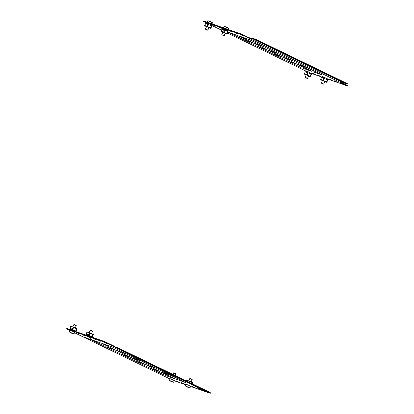 <?xml version="1.0" encoding="UTF-8"?>
<svg xmlns="http://www.w3.org/2000/svg" width="414" height="414" viewBox="0 0 414 414"><rect width="100%" height="100%" fill="white"/><g stroke="black" fill="none" stroke-linecap="round" stroke-linejoin="round"><path stroke-width="0.62" d="M181.492 382.696L184.427 384.057L181.492 382.696M176.059 380.808L178.988 382.169L176.059 380.808M92.731 338.197L95.66 339.558L92.731 338.197M76.424 332.535L79.359 333.891L76.424 332.535M81.858 334.424L84.792 335.78L81.858 334.424M203.233 390.252L206.167 391.608L203.233 390.252M98.165 340.085L101.099 341.446L98.165 340.085M197.799 388.363L200.733 389.719L197.799 388.363M192.365 386.474L195.294 387.83L192.365 386.474M103.598 341.974L106.533 343.335L103.598 341.974M145.873 364.75L160.016 371.544L145.873 364.75M131.16 357.624L145.304 364.418L131.16 357.624M175.546 378.981L185.125 382.401L175.546 378.981M160.834 371.855L170.418 375.275L160.834 371.855M146.121 364.724L155.705 368.144L146.121 364.724M131.409 357.598L140.993 361.018L131.409 357.598M116.701 350.467L126.28 353.887L116.701 350.467M101.989 343.341L111.573 346.761L101.989 343.341M164.891 375.281L174.475 378.701L164.891 375.281M150.178 368.149L159.763 371.57L150.178 368.149M135.471 361.024L145.05 364.444L135.471 361.024M120.759 353.898L130.343 357.318L120.759 353.898M118.896 348.236L209.836 392.301L209.624 392.777L206.374 391.649L115.434 347.584L118.683 348.712L118.896 348.236L115.63 347.103L112.691 345.364A0.963 0.502 -64.1 0 0 112.67 345.354A0.963 0.502 -64.1 0 0 112.644 345.343L112.215 345.193L112.003 345.674L104.649 342.109L66.597 328.892L69.831 330.46M206.343 391.639L115.402 347.574A0.963 0.502 115.9 0 0 115.434 347.584L206.322 391.628A0.963 0.502 -64.1 0 0 206.343 391.639A0.963 0.502 -64.1 0 0 206.374 391.649M115.402 347.574A0.963 0.502 115.9 0 1 115.382 347.563L112.003 345.674M209.763 392.462L210.514 392.824L210.296 393.3L190.59 386.453M185.622 384.73L174.284 380.787M141.816 361.324L155.954 368.118L141.816 361.324M135.218 361.049L149.361 367.844L135.218 361.049M156.523 368.455L170.666 375.244L156.523 368.455M149.93 368.181L164.073 374.97L149.93 368.181M112.391 347.067L126.534 353.861L112.391 347.067M105.798 346.797L119.941 353.587L105.798 346.797M127.103 354.198L141.246 360.987L127.103 354.198M120.505 353.923L134.648 360.718L120.505 353.923M160.58 371.881L174.724 378.67L160.58 371.881M171.236 375.581L185.379 382.376L171.236 375.581M101.74 343.366L115.879 350.161L101.74 343.366M116.448 350.498L130.591 357.287L116.448 350.498M106.046 346.766L115.63 350.187L106.046 346.766M91.085 339.666L105.228 346.461L91.085 339.666M91.334 339.64L100.918 343.061L91.334 339.64M169.466 378.732L74.546 332.742M210.296 393.3L208.201 392.281M112.215 345.193L104.861 341.633L66.814 328.416L66.597 328.892M209.624 392.777L118.683 348.712M104.861 341.633L104.649 342.109M88.606 335.174L90.464 336.059L90.247 336.556M88.358 335.211L86.728 334.647L88.358 335.211L88.099 334.621L90.107 332.928L93.336 334.491L92.369 336.758L91.603 336.789M86.831 334.885L86.774 335.19L88.322 335.744L88.223 334.703L89.776 333.13M88.508 335.045L89.45 333.461M91.944 336.68L92.845 334.481L91.944 336.68L90.423 336.152L91.711 336.603M92.845 334.481L89.947 333.079L88.989 335.231L91.882 336.634M88.989 335.231L88.715 335.112M92.001 336.541L92.27 336.634L93.228 334.636L89.973 333.063M92.27 336.634L92.011 336.742L92.27 336.634M91.204 336.887L92.011 336.742M90.293 336.442L91.768 336.623M92.369 336.758L91.515 336.794L91.913 336.934M86.728 334.647L86.293 333.994L86.945 332.095L90.107 332.928M88.032 335.785L88.379 335.423M87.561 335.625L87.954 335.759M87.582 335.578L86.148 335.133M72.305 329.508L74.158 330.398L73.94 330.889M72.052 329.549L70.427 328.985L72.052 329.549L71.793 328.959L73.801 327.262L77.03 328.83L76.062 331.096L75.296 331.128M70.525 329.223L70.468 329.523L72.015 330.077L71.917 329.042L73.469 327.469M72.202 329.378L73.143 327.795M75.638 331.014L76.538 328.819L75.638 331.014L74.116 330.486M76.538 328.819L73.64 327.417L72.683 329.57L75.576 330.972M72.683 329.57L72.409 329.451M75.7 330.874L75.969 330.967L76.921 328.975L73.666 327.402M75.969 330.967L75.705 331.076L75.969 330.967M74.898 331.221L75.705 331.076M73.987 330.776L75.462 330.957M76.062 331.096L75.208 331.128L75.607 331.267M70.427 328.985L69.987 328.328L70.639 326.434L73.801 327.262M71.725 330.124L72.072 329.761M71.26 329.958L71.648 330.093M71.275 329.917L69.842 329.466M188.608 382.013L189.741 381.206L192.971 382.769L192.603 383.949M192.06 383.69L192.474 382.759L192.127 383.721M192.474 382.759L189.581 381.356L189.167 382.288M188.898 382.153L189.084 381.734M189.741 381.206L186.895 380.212L186.383 380.937M192.469 383.887L192.862 382.914L189.633 381.351L188.743 382.081M90.185 330.253L91.313 330.46L92.576 331.314L90.185 330.253L89.145 332.592M88.047 338.9L88.058 338.875A13.139 12.917 130.2 0 1 87.861 338.802A13.222 2.334 -66.5 0 1 87.721 338.766A13.222 2.334 -66.5 0 1 87.654 338.73A13.222 12.994 130.2 0 1 86.542 338.155A13.139 2.318 -66.5 0 1 86.51 338.134A13.139 2.318 -66.5 0 1 86.479 338.103A13.222 12.994 -49.8 0 0 87.592 338.673A13.222 2.334 -66.5 0 1 87.447 338.45A13.139 12.917 -49.8 0 0 87.84 338.621A13.222 2.334 113.5 0 0 87.985 338.849A13.222 12.994 -49.8 0 0 89.16 339.268A13.139 2.318 113.5 0 0 89.191 339.294A13.139 2.318 113.5 0 0 89.222 339.32A13.222 12.994 130.2 0 1 88.047 338.9A13.222 2.334 113.5 0 0 88.125 338.942A13.222 13.222 0 0 0 90.221 339.615L91.023 338.026L88.265 336.649L86.241 335.894L85.662 337.596M90.314 339.615L85.532 337.488M91.551 333.627L92.576 331.314M73.878 324.586L74.856 324.726L76.269 325.652L73.878 324.586L72.838 326.925M71.767 333.234A13.222 4.363 -67.1 0 1 71.513 333.146A13.222 4.363 -67.1 0 1 71.384 333.084A13.222 12.461 122.5 0 1 70.339 332.551A13.139 4.337 -67.1 0 1 70.313 332.54A13.139 4.337 -67.1 0 1 70.256 332.504A13.139 4.337 -67.1 0 1 70.194 332.463A13.222 12.461 -57.5 0 0 71.26 333.001A13.222 4.363 -67.1 0 1 70.939 332.701A13.139 12.384 -57.5 0 0 71.317 332.861A13.222 4.363 112.9 0 0 71.643 333.161A13.222 12.461 -57.5 0 0 72.776 333.555A13.139 4.337 112.9 0 0 72.833 333.596A13.139 4.337 112.9 0 0 72.895 333.632A13.222 12.461 122.5 0 1 71.762 333.244A13.222 4.363 112.9 0 0 71.938 333.327A13.222 13.222 0 0 0 73.915 333.948L74.717 332.359L71.586 330.822L69.935 330.227L69.34 331.924M74.008 333.953L69.226 331.821M70.339 332.551A13.222 12.461 122.5 0 1 70.318 332.54L70.318 332.535A13.222 13.222 0 0 0 71.513 333.146M189.819 378.525L190.678 378.619L192.21 379.591L189.819 378.525L188.779 380.864M189.948 387.892L190.657 386.298L187.242 384.642L185.876 384.166L185.234 385.832A13.222 13.222 0 0 0 186.217 386.459A13.222 13.222 0 0 0 186.269 386.485A13.139 5.879 -67.5 0 1 186.259 386.479A13.139 5.879 -67.5 0 1 186.176 386.433A13.222 11.804 -60 0 0 187.185 386.94A13.222 5.915 -67.5 0 1 186.724 386.578A13.139 11.732 -60 0 0 187.087 386.728A13.222 5.915 112.5 0 0 187.547 387.085A13.222 11.804 -60 0 0 188.624 387.447A13.139 5.879 112.5 0 0 188.712 387.499A13.139 5.879 112.5 0 0 188.794 387.545A13.222 11.804 120 0 1 187.718 387.183A13.222 5.915 112.5 0 0 187.987 387.307A13.222 13.222 0 0 0 189.85 387.887L185.167 385.76M187.765 387.209A13.222 5.915 -67.5 0 1 187.537 387.121A13.222 5.915 -67.5 0 1 187.356 387.038A13.222 11.804 120 0 1 186.642 386.692A13.222 11.804 120 0 1 186.347 386.531A13.139 5.879 -67.5 0 1 186.269 386.485M173.513 372.864L174.289 372.921L175.903 373.925L173.513 372.864L172.84 374.375M173.642 382.225L174.351 380.637L170.739 378.898L169.569 378.505L168.928 380.166A13.222 13.222 0 0 0 169.957 380.818A13.139 6.95 -67.9 0 1 169.911 380.792A13.222 11.204 -61.2 0 0 170.873 381.273A13.222 6.991 -67.9 0 1 170.314 380.875A13.139 11.131 -61.2 0 0 170.661 381.015A13.222 6.991 112.1 0 0 171.215 381.413A13.222 11.204 -61.2 0 0 172.245 381.739A13.139 6.95 112.1 0 0 172.343 381.801A13.139 6.95 112.1 0 0 172.447 381.853A13.222 11.204 118.8 0 1 171.417 381.522A13.222 6.991 112.1 0 0 171.774 381.682A13.222 13.222 0 0 0 173.549 382.22L168.86 380.099M171.536 381.579A13.222 6.991 -67.9 0 1 171.298 381.485A13.222 6.991 -67.9 0 1 171.075 381.382A13.222 11.204 118.8 0 1 170.511 381.118A13.222 11.204 118.8 0 1 170.149 380.921M221.423 28.261L218.494 26.9L221.423 28.261M215.989 26.372L213.055 25.016L215.989 26.372M208.392 23.386L210.384 24.421M331.93 80.311L328.995 78.955L331.93 80.311M224.698 29.047L226.691 30.087M315.623 74.644L312.689 73.288L315.623 74.644M321.057 76.533L318.123 75.177L321.057 76.533M324.333 77.325L326.325 78.365M243.163 35.811L240.234 34.455L243.163 35.811M337.363 82.2L334.429 80.839L337.363 82.2M237.729 33.922L234.795 32.566L237.729 33.922M232.295 32.038L229.361 30.677L232.295 32.038M342.797 84.089L339.868 82.728L342.797 84.089M308.026 71.658L310.019 72.698M267.046 49.68L253.337 43.035L267.066 49.628M281.758 56.806L268.049 50.166L281.779 56.759M239.546 36.204L248.462 39.304L239.582 36.127M254.258 43.335L263.175 46.43L254.294 43.253M268.971 50.461L277.882 53.556L269.007 50.384M283.678 57.587L292.594 60.687L283.714 57.51M298.39 64.719L307.307 67.813L298.427 64.641M313.103 71.845L322.014 74.944L313.139 71.767M228.895 32.504L237.807 35.604L228.932 32.427M243.603 39.635L252.519 42.73L243.639 39.553M258.315 46.761L267.232 49.856L258.352 46.684M273.028 53.887L281.939 56.987L273.064 53.81M248.892 38.212L249.321 38.362A0.963 0.502 -64.1 0 0 249.373 38.378L252.856 38.875L256.126 40.008L256.338 39.527L253.089 38.398A0.963 0.502 115.9 0 0 253.037 38.388L249.104 37.736L248.892 38.212L241.538 34.652L241.75 34.171L203.704 20.954L203.486 21.435L206.881 23.075M256.126 40.008L347.067 84.068L343.796 82.935L340.313 82.438A0.963 0.502 115.9 0 1 340.261 82.427L347.186 85.843L327.852 79.126M347.067 84.068L347.279 83.592L256.338 39.527M241.538 34.652L203.486 21.435M341.804 82.65L347.403 85.362L347.186 85.843M241.75 34.171L249.104 37.736M211.269 25.202L221.48 30.15M227.674 33.151L306.515 71.353M292.848 60.661L278.705 53.867L292.848 60.661M256.83 46.13L242.687 39.335L256.83 46.13M278.136 53.53L263.992 46.741L278.136 53.53M242.118 39.004L227.995 32.22L242.118 39.004M322.268 74.913L308.125 68.124L322.268 74.913M286.25 60.387L272.107 53.592L286.25 60.387M307.555 67.787L293.412 60.993L307.555 67.787M271.537 53.256L257.394 46.466L271.537 53.256M252.768 42.704L238.63 35.909L252.768 42.704M263.423 46.404L249.28 39.609L263.423 46.404M311.613 71.213L297.469 64.424L311.613 71.213M296.905 64.087L282.762 57.292L296.905 64.087M296.652 64.113L287.068 60.692L296.652 64.113M300.962 67.513L286.819 60.718L300.962 67.513M311.364 71.239L301.78 67.818L311.364 71.239M322.651 77.32L311.545 73.459M323.049 80.813L324.897 81.574L323.815 84.006L321.533 83.23L323.525 84.114M327.231 79.819L327.226 79.069L327.707 80.259L326.739 82.319L323.51 80.751L323.412 78.117L324.348 77.677L323.681 78.106M323.691 77.879L321.631 77.496L320.581 79.395L320.664 79.762L322.449 80.632M323.458 79.923L324.178 78.313L323.608 78.117L324.286 78.018M324.178 78.313L324.452 78.432L323.505 80.554M326.398 81.962L327.345 79.835L324.452 78.432M327.345 79.835L326.46 81.993M323.541 78.251L323.546 80.58L326.77 82.143L327.567 80.202M326.77 82.143L326.496 81.915M322.366 77.454L323.991 78.018M323.412 78.117L323.743 77.899M327.055 82.158L324.855 81.662L326.765 82.329M322.118 77.335L321.631 77.496M322.801 77.118L324.214 77.609L322.801 77.118L322.609 77.377M324.152 77.387L323.82 77.03L324.224 77.227A0.347 0.295 -70.8 0 1 324.348 77.677M326.18 78.686L327.091 79.002A0.347 0.295 -70.8 0 1 327.5 78.815L327.904 79.007L327.427 78.976M323.82 77.03L322.408 76.543L322.739 76.895M323.753 77.19L322.34 76.699M327.298 78.981L327.831 79.167M321.533 83.23L323.815 84.001M305.227 77.563L307.219 78.448L305.118 77.278L306.2 74.841L308.59 75.907L306.743 75.151M310.924 74.153L310.919 73.402L311.4 74.598L310.433 76.652L307.204 75.089L307.105 72.45L308.042 72.01L307.374 72.44M307.385 72.217L305.325 71.829L304.274 73.728L304.357 74.101L306.143 74.965M307.152 74.256L307.871 72.647L307.302 72.45M307.871 72.647L308.145 72.766L307.204 74.887M310.091 76.3L311.038 74.168L308.145 72.766M311.038 74.168L310.158 76.331M307.235 72.59L307.24 74.913L310.464 76.481L311.266 74.541M310.464 76.481L310.189 76.248M307.98 72.352L307.307 72.45L307.674 72.579M306.06 71.793L307.685 72.357M307.105 72.45L307.436 72.233M310.748 76.492L308.549 76L310.459 76.662M305.811 71.669L305.325 71.829M306.495 71.456L307.907 71.948L306.495 71.456L306.303 71.71M307.845 71.72L307.514 71.368L307.918 71.56A0.347 0.295 -70.8 0 1 308.042 72.01M309.874 73.024L310.785 73.34A0.347 0.295 -70.8 0 1 311.193 73.149L311.597 73.345L311.121 73.309M307.514 71.368L306.101 70.877L306.432 71.229M307.447 71.529L306.034 71.037M310.992 73.319L311.525 73.506M305.118 77.273L307.509 78.339L308.59 75.907M224.719 32.991L225.263 33.296L224.181 35.728L221.79 34.662L222.872 32.23L224.719 32.991M227.596 31.547L227.591 30.791L228.088 31.93L227.105 34.041L223.876 32.478L223.772 29.901L224.714 29.399L224.046 29.829M223.912 29.948L223.912 32.302L227.136 33.87L227.938 31.93L227.669 31.837M223.415 32.54L222.872 32.23M223.824 31.645L224.543 30.036L223.974 29.839L224.652 29.741M224.543 30.036L224.818 30.155L223.876 32.282M226.763 33.689L227.71 31.557L224.818 30.155M227.71 31.557L226.831 33.72M224.057 29.606L222.484 29.058L221.961 29.275L220.947 31.117L221.029 31.49L222.82 32.354M227.421 33.881L225.221 33.389L227.131 34.051M222.484 29.058L224.083 29.611M222.732 29.182L224.362 29.746M223.167 28.845L224.579 29.337L223.167 28.845L222.975 29.099M221.961 29.275L223.772 29.901L224.109 29.622M227.84 31.661L227.938 31.93M227.136 33.87L226.862 33.637M224.517 29.109L223.105 28.618M224.186 28.757L224.59 28.954A0.347 0.295 -70.8 0 1 224.714 29.399M226.546 30.413L227.457 30.729A0.347 0.295 -70.8 0 1 227.866 30.538L228.269 30.734L227.793 30.698M227.664 30.708L228.197 30.895M224.119 28.918L222.706 28.426M222.742 35.262L223.891 35.837L222.742 35.262M224.077 26.403L228.766 28.426L228.378 29.529M226.717 27.252A13.222 2.334 113.5 0 0 226.644 27.215A13.222 2.334 113.5 0 0 226.505 27.179A13.139 12.917 -49.8 0 0 226.111 27.008A13.222 2.334 -66.5 0 1 226.241 27.039A13.222 2.334 -66.5 0 1 226.318 27.081L226.313 27.096M208.413 27.329L208.956 27.634L207.875 30.067L205.484 28.996L206.565 26.568L208.413 27.329M211.29 25.88L211.285 25.13L211.782 26.263L210.798 28.38L207.574 26.812L207.466 24.235L208.408 23.738L207.74 24.162M207.605 24.281L207.605 26.641L210.835 28.204L211.632 26.263L211.363 26.17M207.109 26.874L206.565 26.568M207.523 25.984L208.237 24.374L207.668 24.178L208.345 24.074M208.237 24.374L208.511 24.493L207.569 26.615M210.457 28.023L211.404 25.896L208.511 24.493M211.404 25.896L210.524 28.054M207.75 23.94L206.177 23.396L205.654 23.608L204.64 25.456L204.723 25.823L206.514 26.687M211.114 28.219L208.92 27.722L210.824 28.39M206.177 23.396L207.776 23.95M206.426 23.515L208.056 24.079M206.86 23.179L208.278 23.67L206.86 23.179L206.669 23.432M205.654 23.608L207.466 24.235L207.802 23.96M211.533 25.999L211.632 26.263M210.835 28.204L210.555 27.976M208.211 23.448L206.798 22.956M207.885 23.091L208.283 23.287A0.347 0.295 -70.8 0 1 208.408 23.738M210.245 24.747L211.15 25.063A0.347 0.295 -70.8 0 1 211.559 24.876L211.963 25.068L211.492 25.031M211.357 25.042L211.89 25.228M207.812 23.251L206.4 22.76M206.286 29.534L207.585 30.175L206.286 29.534M207.103 22.139L207.844 20.705L212.46 22.76L212.071 23.862M211.497 22.149A13.139 4.337 112.9 0 0 211.44 22.113A13.139 4.337 112.9 0 0 211.435 22.113A13.222 12.461 -57.5 0 0 211.419 22.102A13.222 13.222 0 0 0 210.24 21.507A13.222 4.363 112.9 0 0 209.981 21.419A13.139 12.384 -57.5 0 0 209.603 21.259A13.222 4.363 -67.1 0 1 209.815 21.326A13.222 4.363 -67.1 0 1 209.991 21.409L209.986 21.419M87.261 331.94L90.05 332.908M92.902 334.528L93.228 334.636M93.269 334.822L92.834 334.672M86.293 333.994L88.099 334.621M86.479 334.528L88.104 335.092M70.954 326.273L73.744 327.246M76.595 328.861L76.921 328.975M76.963 329.161L76.528 329.006M69.987 328.328L71.793 328.959M70.173 328.861L71.798 329.425M186.895 380.212L189.684 381.185M192.536 382.8L192.862 382.914M192.903 383.1L192.469 382.95M249.321 38.362L340.261 82.427M249.373 38.378L340.313 82.438M252.856 38.875L343.796 82.935M252.876 38.88L343.817 82.94M323.406 78.179L321.595 77.547M323.51 80.751L320.664 79.762M323.303 80.337L320.581 79.395M327.029 79.343L326.041 79.002M307.1 72.512L305.289 71.886M307.204 75.089L304.357 74.101M306.997 74.675L304.274 73.728M310.723 73.682L309.734 73.34M223.876 32.478L221.029 31.49M223.669 32.064L220.947 31.117M227.395 31.071L226.406 30.729M207.574 26.812L204.723 25.823M207.362 26.398L204.64 25.456M211.088 25.404L210.1 25.063M90.081 332.918L87.235 331.93M91.742 336.608L90.423 336.152M73.775 327.251L70.929 326.263M186.869 380.202L189.715 381.19M85.6 337.555A13.222 13.222 0 0 0 87.721 338.766M69.293 331.888A13.222 13.222 0 0 0 70.313 332.54M76.269 325.658L75.245 327.96M186.642 386.692A13.222 13.222 0 0 0 187.537 387.121M192.21 379.597L191.18 381.899M170.511 381.118A13.222 13.222 0 0 0 171.298 381.485M175.903 373.93L175.2 375.519M323.717 77.889L322.087 77.325M323.981 78.241L323.608 78.117M321.424 82.935L322.506 80.507M325.968 79.167L326.377 78.251M307.411 72.222L305.786 71.658M309.662 73.501L310.07 72.59M307.219 78.448L307.509 78.339M223.979 29.839L224.347 29.968M221.899 34.952L221.79 34.667M223.41 27.8L224.052 26.367M226.241 27.039A13.222 13.222 0 0 0 224.15 26.367M228.766 28.426A13.222 13.222 0 0 0 226.644 27.215M226.334 30.89L226.743 29.979M223.891 35.837L224.181 35.728M207.673 24.178L208.04 24.302M205.598 29.285L205.484 29.001M212.46 22.76A13.222 13.222 0 0 0 211.44 22.113M209.815 21.326A13.222 13.222 0 0 0 207.844 20.705M210.027 25.228L210.436 24.312M207.585 30.175L207.875 30.067"/></g></svg>
